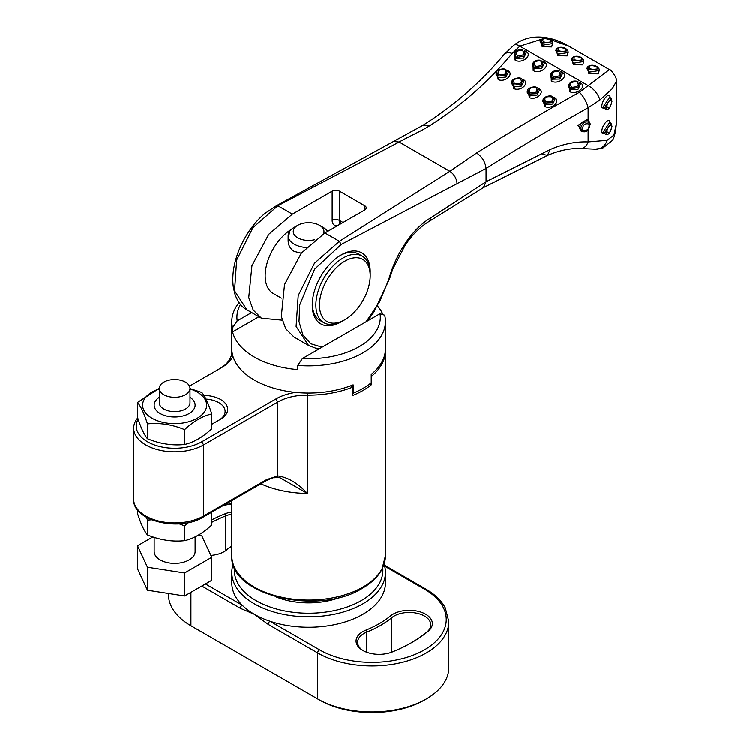 <?xml version="1.0" encoding="UTF-8"?>
<svg xmlns="http://www.w3.org/2000/svg" width="750" height="750" viewBox="0 0 750 750"><rect width="100%" height="100%" fill="white"/><g stroke="black" fill="none" stroke-linecap="round" stroke-linejoin="round"><path stroke-width="1.12" d="M234.506 567.703A74.259 42.872 0 0 0 278.128 609.403A74.259 42.872 0 0 0 361.134 600.628A74.259 42.872 0 0 0 382.744 567.703M384.113 564.178A76.819 44.353 180 0 1 385.444 572.4A76.819 44.353 180 0 1 362.944 603.769A76.819 44.353 180 0 1 279.225 613.378A76.819 44.353 180 0 1 231.806 572.4A76.819 44.353 180 0 1 233.138 564.178M390.431 615.928A23.044 13.303 180 0 1 393.019 614.156A23.044 13.303 180 0 1 424.125 613.369A23.044 13.303 180 0 1 428.194 631.191A145.959 84.272 180 0 1 411.834 642.441A145.959 84.272 180 0 1 392.344 651.891A23.044 13.303 180 0 1 362.831 650.4A23.044 13.303 180 0 1 362.831 631.575A23.044 13.303 180 0 1 365.906 630.084A99.862 57.656 0 0 0 379.247 623.625A99.862 57.656 0 0 0 390.431 615.928L391.688 617.691A101.4 58.547 180 0 1 380.325 625.509A101.4 58.547 180 0 1 366.788 632.072A21.506 12.422 0 0 0 363.919 633.459A21.506 12.422 0 0 0 357.619 642.244A21.506 12.422 0 0 0 363.394 650.709M411.291 642.759A144.422 83.381 0 0 0 426.928 631.941A21.506 12.422 0 0 0 430.819 624.816A21.506 12.422 0 0 0 417.544 613.341A21.506 12.422 0 0 0 394.097 616.031A21.506 12.422 0 0 0 391.688 617.691L391.688 652.144M385.444 572.4L385.444 582.863A76.819 44.353 180 0 1 362.944 614.222A76.819 44.353 180 0 1 270.028 621.206A76.819 44.353 180 0 1 254.306 614.222A76.819 44.353 180 0 1 242.213 605.147A76.819 44.353 180 0 1 231.806 582.863L231.806 572.4M426.319 698.897L426.319 698.897A76.819 44.353 0 0 0 448.819 667.537L448.819 621.534A76.819 44.353 180 0 1 426.319 652.903A76.819 44.353 180 0 1 317.681 652.903L317.681 698.897A76.819 44.353 0 0 0 426.319 698.897L424.509 699.938A74.259 42.872 180 0 1 319.491 699.947L192.741 626.766A74.259 42.872 180 0 1 192.694 626.737M231.806 546.019A99.862 57.656 0 0 0 226.819 549.788A23.044 13.303 180 0 1 224.241 551.559A23.044 13.303 180 0 1 210.891 555.356M211.762 519.816A145.959 84.272 180 0 1 224.906 513.825A23.044 13.303 180 0 1 231.806 511.931M168.431 593.428L168.431 594.356A76.819 44.353 0 0 0 190.931 625.716L190.931 592.266M268.209 624.338A2.559 1.481 -60 0 1 270.028 621.206L319.491 649.763A2.559 1.481 -60 0 0 317.681 652.903L268.209 624.338L254.306 614.222L240.394 608.278A2.559 1.481 -60 0 1 242.213 605.147L205.416 583.903M223.678 551.878A21.506 12.422 0 0 0 225.562 550.528A101.4 58.547 180 0 1 231.806 545.897M231.806 514.116A21.506 12.422 0 0 0 225.787 515.812A144.422 83.381 0 0 0 211.762 522.263M370.012 383.709L371.541 384.591A76.819 44.353 180 0 1 362.944 390.506A76.819 44.353 180 0 1 352.706 395.466L352.706 387.103L350.55 385.856M137.709 417.891A40.969 23.653 0 0 0 133.669 428.137A40.969 23.653 0 0 0 158.953 449.991A40.969 23.653 0 0 0 203.606 444.862L277.762 402.047A40.969 23.653 180 0 1 307.387 395.128A76.819 44.353 0 0 0 352.706 387.103M231.825 349.734A76.819 44.353 0 0 0 231.806 350.775A76.819 44.353 0 0 0 231.816 351.488A40.969 23.653 180 0 1 231.816 351.872A40.969 23.653 180 0 1 219.863 368.578M266.559 479.606A2.559 1.481 -120 0 1 266.034 480.778C276.056 476.016 272.606 478.387 276.112 477.413L280.05 477.703L307.387 493.397C297.638 483 287.756 477.169 277.762 475.903L266.559 479.606L203.606 515.953A40.969 23.653 180 0 1 158.953 521.081A40.969 23.653 180 0 1 133.669 499.228C132.328 521.081 179.616 531.919 203.072 517.125A2.559 1.481 -120 0 0 203.606 515.953L203.606 444.862L201.797 441.731A38.409 22.172 180 0 1 154.537 444.947A38.409 22.172 180 0 1 138.131 419.156M276.112 477.413A2.559 1.95 -93.6 0 0 277.762 475.903L277.762 402.047L275.953 398.916L201.797 441.731M205.969 399.066A21.506 12.422 180 0 1 225.113 411.412A21.506 12.422 180 0 1 218.841 420.178M371.541 384.591L371.541 376.228A76.819 44.353 0 0 0 385.444 350.775A76.819 44.353 0 0 0 385.425 349.734M371.241 376.059L371.381 374.269M211.762 424.266L220.631 419.147A24.075 13.894 0 0 0 225.9 404.081A24.075 13.894 0 0 0 203.916 395.428M189.478 386.119L221.634 367.556A43.528 25.134 0 0 0 232.922 356.231A76.819 44.353 0 0 1 231.806 348.684L231.806 321.506A76.819 44.353 0 0 0 232.575 327.778L232.575 331.959A76.819 44.353 0 0 0 297.759 369.591L297.759 365.409A76.819 44.353 0 0 0 362.944 352.866A76.819 44.353 0 0 0 385.444 321.506A76.819 44.353 0 0 0 384.675 315.234L380.053 313.725A71.7 41.4 180 0 1 359.325 346.594A71.7 41.4 180 0 1 302.381 358.566L297.759 365.409M232.922 356.231A76.819 44.353 180 0 0 295.566 392.391A43.528 25.134 0 0 0 275.953 398.916M239.109 302.625A76.819 44.353 0 0 0 231.806 321.506M295.566 392.391A76.819 44.353 0 0 0 353.137 384.834L353.137 393.197A76.819 44.353 0 0 0 362.944 388.416A76.819 44.353 0 0 0 371.241 382.744L371.241 374.381A76.819 44.353 0 0 0 385.444 348.684L385.444 321.506M232.575 327.778L237.197 320.925A71.7 41.4 180 0 1 240.497 304.425M251.653 312.581L237.197 320.925M258.9 316.762L232.575 331.959M302.381 358.566L380.053 313.725M383.044 314.681A76.819 44.353 0 0 0 377.672 306.253M342.141 321.291A40.969 23.653 -60 0 1 312.244 305.119A40.969 23.653 -60 0 1 341.222 254.934A40.969 23.653 -60 0 1 370.191 271.659A40.969 23.653 -60 0 1 370.172 272.728M344.841 319.753A35.85 20.7 120 0 0 370.191 275.841A35.85 20.7 120 0 0 344.841 261.206A35.85 20.7 120 0 0 319.491 305.119A35.85 20.7 120 0 0 344.841 319.753L343.031 320.794A38.409 22.172 -60 0 1 323.822 322.697A38.409 22.172 -60 0 1 315.872 305.119A38.409 22.172 -60 0 1 332.634 266.456A38.409 22.172 -60 0 1 362.231 256.172L358.612 254.081A38.409 22.172 120 0 0 340.294 255.487M281.344 298.172L273.122 293.428A38.409 22.172 -60 0 1 265.172 275.841A38.409 22.172 -60 0 1 291.497 229.294M496.022 74.231L497.859 77.362L498.881 77.822L505.978 77.053L508.228 72.319A6.403 6.403 0 0 0 507.038 70.537L505.613 75.694L498.019 76.041L496.603 72.188A6.403 6.403 0 0 0 496.022 74.231M506.541 70.163C515.222 72.778 506.363 82.866 498.216 79.659L496.8 71.812M511.594 83.222L513.431 86.353L514.453 86.812L521.55 86.044L523.8 81.309A6.403 6.403 0 0 0 522.609 79.528L521.184 84.684L513.591 85.031L512.175 81.178A6.403 6.403 0 0 0 511.594 83.222M522.112 79.153C530.794 81.769 521.934 91.856 513.787 88.65L512.372 80.803M527.737 90.188A6.403 6.403 0 0 0 527.166 92.213L529.003 95.334L530.025 95.803L537.122 95.034L539.372 90.3A6.403 6.403 0 0 0 538.181 88.519L537.263 87.806A1.537 0.891 -60 0 0 537.131 87.703C534.412 85.331 526.688 88.941 527.747 90.159L529.163 94.022L536.756 93.675L538.181 88.528L537.131 87.703A1.537 0.891 -60 0 0 536.184 87.9C530.109 87.15 528.066 88.725 530.044 92.616C536.119 93.375 538.162 91.8 536.184 87.9M537.684 88.144C546.366 90.759 537.506 100.847 529.359 97.641L527.944 89.794M515.962 58.312L523.603 58.134L526.2 52.819A6.403 6.403 0 0 0 524.916 51.075L524.212 56.138L517.041 57.431L516.094 57.009L514.641 53.081A6.403 6.403 0 0 0 514.106 55.2L515.962 58.312A1.537 0.891 120 0 1 515.081 60.056L514.913 52.575M524.428 50.672L525.881 51.3C533.334 55.163 521.859 64.444 515.081 60.056M534.066 68.766L541.706 68.587L544.312 63.272A6.403 6.403 0 0 0 543.019 61.528L542.316 66.591L535.144 67.884L534.197 67.462L532.753 63.534A6.403 6.403 0 0 0 532.209 65.653L534.066 68.766A1.537 0.891 120 0 1 533.184 70.509L533.025 63.028M542.531 61.125L543.994 61.753C551.438 65.616 539.963 74.897 533.184 70.509M552.178 79.219L559.819 79.041L562.416 73.725A6.403 6.403 0 0 0 561.131 71.981L560.428 77.044L553.256 78.338L552.3 77.916L550.856 73.997A6.403 6.403 0 0 0 550.322 76.106L552.178 79.219A1.537 0.891 120 0 1 551.297 80.963L551.128 73.481M560.634 71.578L562.097 72.206C569.541 76.069 558.075 85.359 551.297 80.963M570.281 89.672L577.922 89.494L580.528 84.178A6.403 6.403 0 0 0 579.234 82.434L578.531 87.497L571.359 88.791L570.413 88.369L568.969 84.45A6.403 6.403 0 0 0 568.425 86.559L570.281 89.672A1.537 0.891 120 0 1 569.4 91.416L569.241 83.934M578.747 82.031L580.209 82.659C587.653 86.522 576.178 95.812 569.4 91.416M543.309 99.178A6.403 6.403 0 0 0 542.737 101.203L544.575 104.325L545.597 104.794L552.694 104.025L554.944 99.291A6.403 6.403 0 0 0 553.753 97.509L552.328 102.666L544.744 103.012L543.319 99.15C542.259 97.931 549.984 94.322 552.703 96.694A1.537 0.891 -60 0 1 552.834 96.797L552.703 96.694A1.537 0.891 -60 0 0 551.756 96.891C545.681 96.141 543.638 97.716 545.616 101.606C551.691 102.366 553.734 100.791 551.756 96.891M553.256 97.134C561.938 99.75 553.078 109.837 544.931 106.631L543.516 98.784M540.178 41.569L541.894 44.597L543.019 45.112L552.6 43.556A6.403 6.403 0 0 0 552.3 41.775L542.428 43.013L541.05 39.928A6.403 6.403 0 0 0 540.178 41.569L540.178 41.569M552.572 43.087L551.7 46.913L542.203 46.734L540.628 40.575M555.75 50.559L557.466 53.587L558.591 54.103L568.172 52.547A6.403 6.403 0 0 0 567.872 50.766L558 52.003L556.622 48.919A6.403 6.403 0 0 0 555.75 50.559L555.75 50.559M568.144 52.078L567.272 55.903L557.775 55.725L556.2 49.566M571.322 59.55L573.038 62.578L574.163 63.094L583.744 61.538A6.403 6.403 0 0 0 583.444 59.756L573.572 60.994L572.194 57.909A6.403 6.403 0 0 0 571.322 59.55L571.322 59.55M583.716 61.069L582.844 64.894L573.347 64.716L571.772 58.556M586.894 68.541L588.609 71.569L589.734 72.084L599.316 70.528A6.403 6.403 0 0 0 599.016 68.747L589.144 69.984L587.766 66.9A6.403 6.403 0 0 0 586.894 68.541L586.894 68.541M599.288 70.059L598.416 73.884L588.919 73.706L587.344 67.547M609.731 97.312L603.684 106.144L605.391 109.116A6.403 6.403 0 0 0 607.219 109.153L605.316 106.444L611.128 98.447A6.403 6.403 0 0 0 609.731 97.312L609.703 97.303M606.384 109.209L601.978 107.7C600.591 101.184 609.891 90.609 610.125 97.622M609.731 122.409L603.684 131.231L605.391 134.213A6.403 6.403 0 0 0 607.219 134.25L605.316 131.531L611.128 123.534A6.403 6.403 0 0 0 609.731 122.409L609.694 122.372M606.384 134.297L601.978 132.787C600.591 126.272 609.891 115.697 610.125 122.709M583.256 131.719C586.856 132.384 589.163 129.778 590.175 123.909A6.403 6.403 0 0 0 589.294 121.856L588 120.759C583.434 120.263 580.566 122.663 579.394 127.959L581.147 131.119A6.403 6.403 0 0 0 583.256 131.719L581.287 130.706L580.575 128.503C582.309 122.672 585.3 120.712 589.556 122.625L590.278 124.837M498.9 74.634C504.975 75.394 507.019 73.819 505.041 69.919C498.966 69.169 496.922 70.744 498.9 74.634A1.537 0.891 120 0 0 498.019 76.041M514.472 83.625C520.547 84.384 522.591 82.809 520.613 78.909C514.538 78.159 512.494 79.734 514.472 83.625A1.537 0.891 120 0 0 513.591 85.031M517.659 55.903C523.969 55.659 525.525 53.794 522.319 50.316C516 50.587 514.453 52.444 517.659 55.903A1.537 0.722 108.7 0 0 517.041 57.431M535.763 66.356C542.081 66.112 543.628 64.247 540.422 60.769C534.113 61.041 532.556 62.897 535.763 66.356A1.537 0.722 108.7 0 0 535.144 67.884M553.875 76.809C560.184 76.566 561.741 74.7 558.525 71.222C552.216 71.494 550.669 73.35 553.875 76.809A1.537 0.722 108.7 0 0 553.256 78.338M571.978 87.263C578.288 87.019 579.844 85.153 576.638 81.675C570.328 81.947 568.772 83.812 571.978 87.263A1.537 0.722 108.7 0 0 571.359 88.791M582.778 130.162C587.344 131.137 589.425 129.094 589.041 124.022C584.466 123.047 582.375 125.1 582.778 130.162A1.537 1.116 140.6 0 1 581.287 130.706M549.862 39.609C543.703 37.847 541.566 38.597 543.459 41.869C549.666 43.275 551.803 42.525 549.862 39.609A1.537 0.891 -60 0 1 550.341 39.656L550.341 39.656C545.194 36.722 541.163 39.347 541.05 39.928M542.428 43.013L542.428 43.013A1.537 0.891 120 0 1 543.459 41.869M565.434 48.6C559.275 46.837 557.137 47.587 559.031 50.859C565.237 52.266 567.375 51.516 565.434 48.6A1.537 0.891 -60 0 1 565.913 48.647L565.913 48.647C560.766 45.712 556.744 48.328 556.622 48.919M558 52.003L558 52.003A1.537 0.891 120 0 1 559.031 50.859M581.006 57.591C574.847 55.828 572.709 56.578 574.603 59.85C580.809 61.256 582.947 60.506 581.006 57.591A1.537 0.891 -60 0 1 581.484 57.637L581.484 57.637C576.337 54.703 572.316 57.319 572.194 57.909M573.572 60.994L573.572 60.994A1.537 0.891 120 0 1 574.603 59.85M596.578 66.581C590.419 64.819 588.281 65.569 590.175 68.841C596.381 70.247 598.519 69.497 596.578 66.581A1.537 0.891 -60 0 1 597.056 66.628L597.056 66.628C591.909 63.694 587.888 66.309 587.766 66.9M589.144 69.984L589.144 69.984A1.537 0.891 120 0 1 590.175 68.841M611.803 101.653C610.284 98.522 608.625 100.003 606.806 106.106C608.625 109.35 610.284 107.869 611.803 101.653A1.537 0.891 -0 0 0 612 101.222L611.128 98.447M605.316 106.444L605.316 106.444A1.537 0.891 180 0 0 606.806 106.106M611.803 126.741C610.284 123.609 608.625 125.091 606.806 131.194C608.625 134.438 610.284 132.956 611.803 126.741A1.537 0.891 -0 0 0 612 126.319L611.128 123.534M605.316 131.531L605.316 131.531A1.537 0.891 180 0 0 606.806 131.194M312.262 304.041A38.409 22.172 120 0 0 320.203 320.606L323.822 322.697M607.116 140.334L613.913 135.103L616.331 124.031C615.469 133.519 613.941 139.162 611.756 140.972L602.691 148.191L594.909 149.175A12.806 11.494 -84.1 0 0 607.116 140.334L588.141 141.919L588.141 129.713M594.909 149.175L580.856 148.509A12.806 8.044 -88.4 0 0 588.141 141.919C575.578 141.478 562.894 144.037 550.078 149.588L547.481 155.419L483.422 187.622L486.075 181.762L550.078 149.588M583.856 131.747L577.847 125.484L588.141 118.913A1.537 1.087 -66 0 0 588 120.759M319.537 348.666L315.347 348.056L308.494 345.394L296.119 326.428L298.219 295.594L314.475 263.25L339.403 241.341L449.859 171.3L476.606 153.019C482.128 156.797 485.287 161.934 486.075 168.45C517.481 148.631 551.503 128.381 588.141 107.719A12.806 4.144 -119.3 0 0 579.45 92.259L609.375 69.591C609.844 68.334 617.85 77.869 616.331 81.562L612.234 88.781L599.841 100.05L588.141 107.719L588.141 118.913L590.25 124.341M504.169 54.441A12.806 7.219 40 0 1 512.203 53.438C488.606 81.759 461.044 105.891 429.525 125.831C421.238 131.184 407.466 137.175 399.159 142.031L277.847 205.8L252.938 227.672L236.662 260.025L234.553 290.878L246.928 309.853C241.641 307.125 237.637 301.856 234.9 294.047L233.344 287.278C231.6 274.294 234.253 260.166 241.284 244.884C247.762 231.628 255.628 221.156 264.881 213.469L276.591 205.659L423.113 125.203C453.956 105.684 480.975 82.097 504.169 54.441L513.862 45.197C522.778 38.438 533.222 35.878 545.194 37.5C553.434 38.822 561.253 41.681 568.641 46.069L547.772 38.653M544.322 38.363L519.825 46.172L512.203 53.438M282.141 320.194L261.412 318.216L253.181 310.031L248.747 297.684L251.944 265.763L268.753 234.319L292.331 214.162L332.166 191.166A5.119 2.953 180 0 1 339.403 191.166L364.753 205.8A5.119 2.953 180 0 1 366.253 207.891A5.119 2.953 180 0 1 364.753 209.981L324.919 232.978L301.35 253.134L284.541 284.578L281.334 316.5L285.769 328.847L294.009 337.031L308.494 345.394M542.353 154.144L547.481 155.419C559.153 150.45 570.281 148.144 580.856 148.509M476.606 153.019C508.2 133.116 542.484 112.856 579.45 92.259M292.331 214.162L277.847 205.8L276.591 205.659M366.131 321.759L379.753 301.603L388.875 279.253C395.025 256.406 410.803 229.472 430.959 217.753L486.075 181.762L486.075 168.45L341.156 244.519L339.403 241.341L324.919 232.978M341.156 244.519L314.587 269.222L299.747 304.894L299.016 321.581L302.887 334.997L310.875 343.8L322.087 347.184M370.191 275.841L370.191 273.75A38.409 22.172 -60 0 0 362.231 256.172M306.15 247.528A20.484 11.831 180 0 1 294.141 244.144A20.484 11.831 180 0 1 288.141 235.781A20.484 11.831 180 0 1 294.141 227.419L297.759 225.328A15.366 8.869 0 0 0 297.759 237.872A15.366 8.869 0 0 0 314.391 239.822M288.141 235.781L288.141 240.722A20.484 11.831 0 0 0 288.159 241.191C288.375 245.55 290.372 248.953 294.141 251.409L301.275 253.228M323.559 233.681A15.366 8.869 0 0 0 319.491 225.328A15.366 8.869 0 0 0 297.759 225.328M323.109 227.419L319.491 225.328L323.109 227.419A20.484 11.831 180 0 1 327.656 231.403M288.159 241.191L289.613 230.531M185.503 382.144A15.366 8.869 180 0 1 190.003 388.416A15.366 8.869 180 0 1 185.503 394.688A15.366 8.869 180 0 1 163.772 394.688A15.366 8.869 180 0 1 159.272 388.416A15.366 8.869 180 0 1 163.772 382.144A15.366 8.869 180 0 1 169.509 380.053A25.603 25.603 0 0 1 179.756 380.053A15.366 8.869 180 0 1 185.503 382.144M190.003 388.416L190.003 402.722A15.366 8.869 180 0 1 180.516 410.916A15.366 8.869 180 0 1 163.772 408.994A15.366 8.869 180 0 1 159.272 402.722L159.272 388.416M160.153 413.503A20.484 11.831 180 0 1 154.153 405.141A20.484 11.831 180 0 1 159.272 397.312A20.484 11.831 0 0 0 154.153 405.141A20.484 11.831 0 0 0 160.153 413.503A20.484 11.831 0 0 0 182.475 416.062A20.484 11.831 0 0 0 195.122 405.141A20.484 11.831 180 0 1 182.475 416.062A20.484 11.831 180 0 1 160.153 413.503M154.153 537.309L154.153 551.494A20.484 11.831 0 0 0 160.153 559.856A20.484 11.831 0 0 0 182.475 562.425A20.484 11.831 0 0 0 195.122 551.494L195.122 536.841M198.131 535.237L201.816 535.8L211.762 557.241L184.584 572.934L147.459 567.188L137.503 545.747L152.859 536.887M184.584 572.934L184.584 595.931L211.762 580.237L211.762 557.241M184.584 595.931L147.459 590.184L147.459 567.188M147.459 590.184L137.503 568.753L137.503 545.747M190.003 397.312A20.484 11.831 180 0 1 195.122 405.141A20.484 11.831 0 0 0 190.003 397.312M190.003 388.922A32.006 18.478 180 0 1 197.269 392.072A32.006 18.478 180 0 1 197.269 418.209A32.006 18.478 180 0 1 152.006 418.209A32.006 18.478 180 0 1 159.272 388.922M147.459 423.863C159.797 422.578 172.181 424.5 184.584 429.609C193.613 421.2 202.678 415.969 211.762 413.916L211.762 428.756C202.678 437.194 193.613 442.425 184.584 444.45C172.238 445.734 159.863 443.812 147.459 438.703L147.459 423.863C144.15 413.541 140.831 406.397 137.503 402.422L137.503 417.272C140.812 427.584 144.131 434.738 147.459 438.703M190.003 388.566L201.816 392.475C205.125 396.412 208.444 403.566 211.762 413.916M184.584 429.609L184.584 444.45M137.503 402.422L159.272 388.35M211.762 512.109L211.762 524.934C202.678 533.372 193.613 538.603 184.584 540.628C172.238 541.912 159.863 539.991 147.459 534.881L147.459 520.041L151.622 519.759M179.25 523.809L184.584 525.788L188.241 522.581M184.584 525.788L184.584 540.628M137.503 509.794L137.503 513.45C140.812 523.762 144.131 530.906 147.459 534.881M147.459 520.041L146.55 517.322M231.806 504.103A74.259 42.872 0 0 0 223.641 505.256M319.491 649.763A74.259 42.872 0 0 0 424.509 649.763A74.259 42.872 0 0 0 424.509 589.134L384.675 566.128M240.394 608.278L201.797 585.994M365.906 630.084L366.788 632.072L366.788 652.228M224.906 513.825L225.787 515.812L225.787 550.35M341.091 596.897A56.334 32.522 180 0 1 276.159 596.897M384.403 565.106L425.794 589.003A2.559 1.481 120 0 0 424.509 589.134M428.194 631.191L426.928 631.941M226.819 549.788L225.562 550.528M362.944 587.044A76.819 44.353 180 0 1 279.225 596.653A76.819 44.353 180 0 1 231.806 555.675C228.938 595.388 318.469 616.144 362.419 588.216C371.494 582.956 378 576.675 381.938 569.353L385.444 555.675A76.819 44.353 180 0 1 362.944 587.044M260.841 483.769A76.819 44.353 0 0 0 307.387 493.397L307.416 393.038M231.947 351.384L231.816 352.247M498.216 79.659A1.537 0.713 109 0 0 498.881 77.822M513.787 88.65A1.537 0.713 109 0 0 514.453 86.812M529.359 97.641A1.537 0.713 109 0 0 530.025 95.803M525.881 51.3A1.537 0.891 -60 0 1 525.384 51.572M543.994 61.753A1.537 0.891 -60 0 1 543.488 62.025M562.097 72.206A1.537 0.891 -60 0 1 561.6 72.478M580.209 82.659A1.537 0.891 -60 0 1 579.703 82.931M544.931 106.631A1.537 0.713 109 0 0 545.597 104.794M542.203 46.734A1.537 0.647 110.2 0 0 543.019 45.112M557.775 55.725A1.537 0.647 110.2 0 0 558.591 54.103M573.347 64.716A1.537 0.647 110.2 0 0 574.163 63.094M588.919 73.706A1.537 0.647 110.2 0 0 589.734 72.084M601.978 107.7A1.537 1.078 168.2 0 1 603.787 107.213M601.978 132.787A1.537 1.078 168.2 0 1 603.787 132.3M505.041 69.919A1.537 0.891 -60 0 1 505.988 69.722C503.269 67.35 495.544 70.959 496.603 72.188M520.613 78.909A1.537 0.891 -60 0 1 521.559 78.712C518.841 76.341 511.116 79.95 512.175 81.178M530.044 92.616A1.537 0.891 120 0 0 529.163 94.022M522.319 50.316A1.537 0.722 -71.4 0 1 523.022 49.959C519.094 49.144 516.3 50.184 514.641 53.091L514.641 53.091M540.422 60.769A1.537 0.722 -71.4 0 1 541.134 60.412C537.206 59.597 534.412 60.638 532.753 63.544L532.753 63.544M558.525 71.222A1.537 0.722 -71.4 0 1 559.237 70.866C555.309 70.05 552.516 71.091 550.856 73.997L550.856 73.997M576.638 81.675A1.537 0.722 -71.4 0 1 577.341 81.328C573.413 80.503 570.619 81.544 568.969 84.45L568.969 84.45M545.616 101.606A1.537 0.891 120 0 0 544.734 103.003M589.041 124.022A1.537 1.116 -39.5 0 0 589.556 122.625M513.862 45.197A12.806 5.438 52.2 0 1 519.825 46.172L588.591 85.875A12.806 5.944 -131.2 0 1 599.841 100.05M339.403 191.166L339.403 220.434L343.031 222.525M364.753 209.981L364.753 205.8M332.166 191.166L332.166 220.434A5.119 2.953 0 0 1 339.403 220.434A5.119 2.953 120 0 0 340.472 222.778L339.75 222.581L340.472 222.272M423.113 125.213L429.525 125.831M457.106 183.853C456.637 178.537 454.228 174.356 449.859 171.3L399.159 142.031L394.041 141.525M339.403 224.616A5.119 2.953 60 0 1 340.05 222.609M332.166 220.434A10.247 5.916 120 0 0 339.328 224.662M483.422 187.622L429.375 221.278L430.959 217.753M429.375 221.278C420.591 226.481 412.538 234.441 405.225 245.156L392.841 268.997L389.531 278.916L388.875 279.253M224.878 504.534L231.806 503.625M425.794 589.003C434.869 594.263 441.375 600.544 445.303 607.856L448.819 621.534M192.741 626.766L190.931 625.716M231.806 350.775L231.806 352.519M231.806 500.541L231.806 555.675M266.034 480.778L203.072 517.125M133.669 428.137L133.669 499.228M385.444 350.775L385.444 555.675M575.925 148.547L578.456 148.481M597.056 66.628L599.016 68.747M581.484 57.637L583.444 59.756M565.913 48.647L567.872 50.766M550.341 39.656L552.3 41.775M612 126.319C610.631 131.953 609.038 134.597 607.219 134.25M612 101.222C610.631 106.866 609.038 109.509 607.219 109.153M568.641 46.069L609.375 69.591M341.531 223.397L340.472 222.778M616.331 124.031L616.331 81.562M261.412 318.216L246.928 309.853M389.531 278.916L373.631 312.638L367.378 321.038"/></g></svg>
